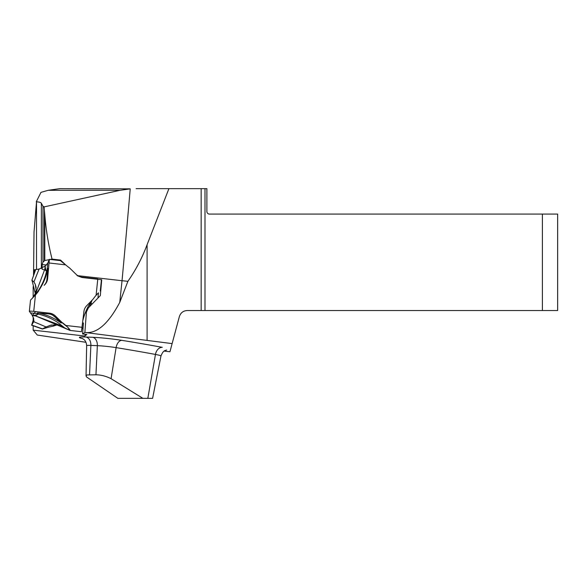 <?xml version="1.0" encoding="UTF-8"?>
<svg xmlns="http://www.w3.org/2000/svg" width="587" height="587" viewBox="0 0 587 587"><rect width="100%" height="100%" fill="white"/><g stroke="black" fill="none" stroke-linecap="round" stroke-linejoin="round"><path stroke-width="0.88" d="M34.464 272.816L34.464 269.719L35.418 270.057M35.506 269.793L34.464 269.719M119.763 302.349L122.037 280.711L127.9 281.32L119.763 302.349C108.448 323.708 96.95 333.761 85.269 332.513L84.88 332.469L86.414 312.02L88.358 307.904L100.326 295.606L101.712 279.728L81.886 277.468L77.058 275.597L122.037 280.711A1270.87 103.473 -83.5 0 0 130.226 188.853L120.122 190.291L44.084 206.895L42.983 206.272L41.361 203.285C40.899 202.493 39.285 202.001 36.511 201.803L34.024 232.151L33.54 275.479M33.598 286.683L33.166 286.632L33.166 297.404M33.173 317.281L33.173 320.157M33.173 325.77L33.173 330.151L84.807 336.028L86.854 334.473L82.598 333.988L84.88 332.469M85.973 342.294L37.297 335.045L33.173 330.151M164.155 351.107L169.951 351.73L172.123 343.608L85.269 332.513M44.084 206.895L44.788 214.732C45.947 229.62 48.376 244.412 52.052 259.109L44.795 260.511L42.99 262.029L42.139 264.539L42.139 269.198L44.451 270.013M204.995 188.654L206.888 188.654L206.888 211.533A2.539 2.539 0 0 0 209.434 214.072L542.403 214.072L542.403 310.53L201.158 310.53L201.158 188.654L204.995 188.654L204.995 310.53M64.886 264.179L60.556 260.078L52.052 259.109M130.226 188.853L59.823 188.654L48.251 190.291L40.987 192.353L36.262 201.781M172.123 343.608L179.373 316.562C180.649 312.776 183.269 310.765 187.231 310.53L201.158 310.53M127.9 281.32C135.824 269.954 142.223 257.752 147.095 244.706L168.917 188.654L201.158 188.654M136.118 188.654L168.917 188.654M542.403 214.072L557.65 214.072L557.65 310.53L542.403 310.53M117.848 398.346L86.487 376.905L86.069 375.702L87.001 374.961L95.952 374.785C101.089 374.88 106.13 376.186 111.075 378.688L142.89 398.346L117.848 398.346M147.829 398.346L155.46 354.438A21.66 1.504 -173.8 0 1 160.948 356.052L152.598 398.346L142.89 398.346M86.414 312.02L85.034 313.436M83.427 322.938L82.598 333.988M91.044 302.393L91.697 304.47L97.978 298.013L98.433 292.81M85.401 334.311L84.807 336.028M42.139 264.539L46.358 265.016M100.326 295.606L97.978 298.013M60.556 260.078L60.806 260.723M89.261 306.972L92.086 300.236M56.499 324.67L50.365 325.315L46.079 326.959L33.708 321.691L31.632 325.227L33.708 318.616M33.877 321.309L33.481 317.993L32.256 315.571L35.499 315.894L58.355 324.53L57.541 324.772L59.581 324.838M36.416 291.812L36.277 290.881L36.416 291.812L32.278 298.394M38.155 313.825C37.942 314.573 36.049 315.16 32.461 315.593L29.365 311.374A4.036 0.418 6 0 1 29.35 311.337A4.036 0.418 6 0 1 33.738 311.374L49.418 313.157L48.714 313.884A10.17 10.074 -135.7 0 1 54.686 316.716L55.391 315.997L61.862 322.3L61.158 323.019L54.686 316.716M36.159 292.766L36.174 291.82M81.41 331.721L70.08 330.437C70.088 329.689 68.686 328.038 65.869 325.484A58.458 57.944 44.3 0 0 61.862 322.3M81.432 331.736L83.904 311.682A10.17 10.074 44.3 0 1 86.685 305.732L92.937 299.319A58.458 57.944 44.3 0 1 96.085 295.342L97.904 293.346M96.085 295.342L97.802 278.972L82.121 277.189A10.17 10.074 44.3 0 1 76.141 274.356L69.677 268.054A58.458 57.944 44.3 0 1 65.671 264.869L60.586 260.811M60.644 260.657L49.367 259.381L47.635 278.671L46.931 279.39A10.17 10.074 -135.7 0 1 44.15 285.341L44.854 284.622A10.17 10.074 44.3 0 0 47.635 278.671M44.854 284.622L44.15 285.341M30.553 300.067L35.455 295.012A58.458 57.944 44.3 0 0 38.603 291.035M55.391 315.997A10.17 10.074 44.3 0 0 49.418 313.157M35.499 315.894L38.118 314.177L37.392 312.996L39.036 313.12A58.458 57.944 -135.7 0 1 61.158 323.019M48.714 313.884L37.399 312.959M58.355 324.53L64.643 327.869L58.267 322.828C51.773 318.484 45.045 315.579 38.082 314.096M70.08 330.437L35.499 315.894L32.256 315.571L35.609 311.587L50.321 313.304L67.637 327.128L69.875 330.356L64.864 328.023M30.436 312.871L37.847 313.715M46.931 279.39L47.936 268.442M33.121 297.462C40.217 289.215 44.729 280.293 46.659 270.688L47.723 268.413L47.606 269.719A58.458 57.944 -135.7 0 1 37.898 291.754M35.572 294.043L34.809 291.827A58.458 57.944 -135.7 0 0 33.642 286.852L31.999 280.293L33.921 281.951L39.072 269.088L45.155 266.065L44.847 269.125C45.559 270.688 46.138 271.253 46.578 270.827L46.659 270.688M44.847 269.125L36.651 290.903M56.543 325.044L53.146 326.181L53.85 325.462A58.458 57.944 44.3 0 1 58.627 324.809M31.632 325.227L42.367 329.013L48.185 327.304A58.458 57.944 -135.7 0 1 53.146 326.181M83.002 328.595L82.569 328.441M34.809 291.827L35.506 291.101A58.458 57.944 44.3 0 1 35.895 293.405M36.277 290.881L35.242 284.233L36.174 287.953M31.881 280.3L35.704 269.558A4.036 0.484 -161 0 0 35.565 269.624L31.881 280.3M35.242 284.233L33.921 281.951M31.757 325.088L42.521 328.881L46.079 326.959M33.708 321.691L33.98 320.884M49.249 325.646L51.854 324.978M83.038 328.162L82.085 328.757M90.046 305.064L89.877 306.333M83.053 319.776A58.458 57.944 -135.7 0 1 92.232 300.045M46.931 270.864C46.197 271.311 45.595 269.785 45.133 266.278L47.811 263.035L49.257 259.52M47.811 263.035L47.107 269.741M39.072 269.088L35.704 269.558M36.511 201.803L36.519 269.44M82.613 338.604A22.702 1.578 6.2 0 1 85.944 337.026A210.792 14.638 6.2 0 1 92.687 337.298A22.702 1.578 6.2 0 1 121.861 340.35A312.46 21.697 6.2 0 1 162.254 347.335A8.13 6.002 -79.5 0 0 155.46 354.438A304.36 21.139 -173.8 0 0 116.109 347.621L111.075 378.688M44.795 260.511L44.788 214.732M147.095 340.299L147.095 244.706M41.361 203.285L41.376 268.347M42.99 262.029L42.983 206.272M44.377 210.249L44.385 260.716M95.952 374.785L97.354 345.662A202.691 14.073 -173.8 0 0 90.868 345.405L89.54 374.726M121.861 340.35A8.13 4.945 -80.8 0 0 116.109 347.621A14.602 1.013 -173.8 0 0 97.354 345.662A8.13 5.54 -87.6 0 0 92.687 337.298M85.944 337.026A8.13 5.797 92.1 0 1 90.868 345.405A14.602 1.013 -173.8 0 0 86.649 345.67L86.04 375.885M120.122 190.291L48.251 190.291M88.358 307.904L86.59 309.709M65.869 325.484L82.253 327.348M65.671 264.869L49.279 263.005M35.455 295.012L33.738 311.374M82.099 338.369L83.765 339.367C83.86 339.44 86.362 341.04 86.649 345.67M160.948 356.052C163.502 349.382 165.894 350.696 166.679 349.991M36.489 291.607L36.636 290.961M30.531 300.082L29.35 311.337M35.946 286.698L35.763 285.972M51.113 325.139L50.394 325.315M100.26 291.035L101.419 280.028"/></g></svg>
